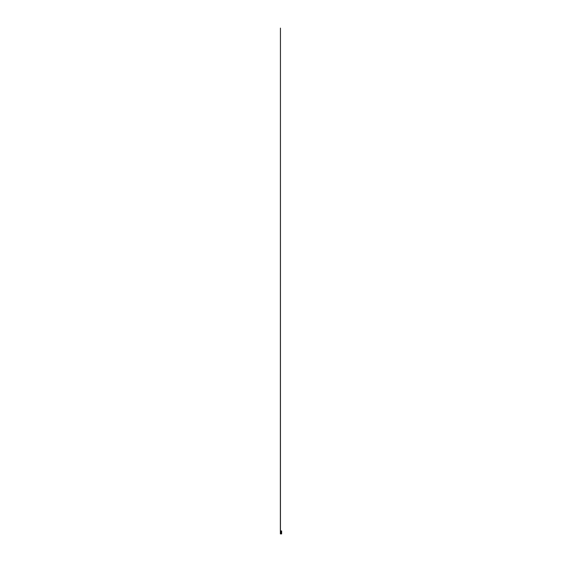 <?xml version="1.0" encoding="UTF-8"?>
<svg xmlns="http://www.w3.org/2000/svg" width="562" height="562" viewBox="0 0 562 562"><rect width="100%" height="100%" fill="white"/><g stroke="black" fill="none" stroke-linecap="round" stroke-linejoin="round"><path stroke-width="0.84" d="M280.382 533.893L281.611 533.9L281.618 533.457L281.541 533.9L280.466 533.879L281.611 533.9M281.618 533.619L280.382 533.837L281.534 533.359L281.618 533.795M281.576 533.844L281.534 533.422L280.466 533.415L281.534 533.345M280.382 533.127L280.382 533.837M280.389 532.214L280.424 533.724L281.534 533.394L280.459 533.408L280.424 533.844M281.611 532.214L281.576 533.429M280.529 533.493L281.422 533.493M280.445 532.621L280.424 533.429M281.618 532.98L281.618 532.593L281.618 532.98M281.618 532.551L281.618 532.116M281.618 531.596L281.576 533.233M280.466 531.062L281.534 531.013L280.466 531.013L280.466 531.385L281.534 531.259L281.541 532.98L280.466 532.86L280.459 533.429M280.424 532.811L281.576 532.98M281.611 531.75L281.618 532.34M280.375 532.116L280.382 532.509M280.389 531.75L280.389 532.727M280.424 532.256L280.466 532.867L280.466 532.312L281.534 532.312L281.576 532.811M281.625 531.294L281.618 531.793M280.628 531.968L280.466 531.266L280.466 532.326L281.576 532.256M280.375 530.942L280.382 532.34M280.466 531.785L281.534 531.673M280.382 530.992L280.466 28.1L280.459 530.935L281.611 530.914L281.534 531.42L281.534 531.062M280.389 530.999L280.382 531.645M280.466 531.315L281.534 531.315M281.576 533.317L280.424 532.966L281.541 532.966L281.541 533.429M281.541 530.935L280.459 530.935M280.459 532.741L281.534 532.741M280.424 532.98L281.534 533.366L280.466 533.366M280.466 533.001L281.534 533.022M280.466 532.488L281.534 532.488M281.534 532.109L280.466 532.109M280.466 531.849L280.466 532.312L281.534 532.312L281.534 531.849L280.466 531.849L281.534 531.849M280.424 531.715L281.534 531.771L281.534 531.385L280.466 531.385L280.466 531.764L281.534 531.764M281.534 531.61L280.466 531.61M280.466 531.842L281.534 531.835L280.466 531.842M281.534 531.216L280.466 531.216M280.571 530.921L281.534 530.921M280.466 533.837L281.534 533.837M281.534 533.752L280.459 533.76M280.466 533.626L281.534 533.626L280.466 533.619M280.466 533.64L281.534 533.64M280.466 533.247L281.534 533.247L280.466 533.24M280.459 533.261L281.534 533.254M280.466 532.917L281.534 532.917L280.466 532.924M280.466 532.193L281.534 532.193M280.466 532.376L281.534 532.397M280.466 532.881L281.534 532.881L280.466 532.881L280.466 532.081M280.466 532.319L281.534 532.319L280.466 532.326M280.466 531.378L281.534 531.385M280.466 531.329L281.534 531.329L280.466 531.329"/></g></svg>
